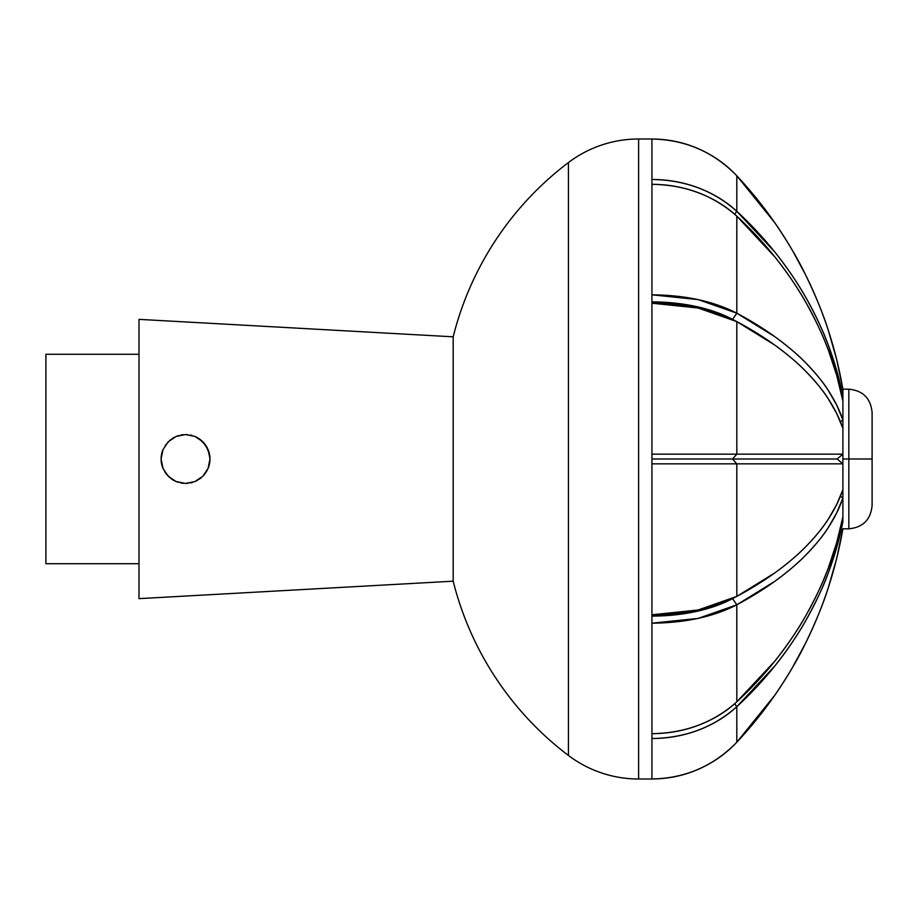 <?xml version="1.0" encoding="UTF-8"?>
<svg xmlns="http://www.w3.org/2000/svg" width="918" height="918" viewBox="0 0 918 918"><rect width="100%" height="100%" fill="white"/><g stroke="black" fill="none" stroke-linecap="round" stroke-linejoin="round"><path stroke-width="1.38" d="M568.426 162.555A116.368 116.368 0 0 1 638.618 138.997L651.929 138.997C668.143 139.1 683.554 142.29 698.173 148.613C713.263 155.291 726.138 164.345 736.798 175.786A414.075 414.075 0 0 1 842.873 389.186L842.896 398.538L842.896 389.175L836.7 359.615L828.38 330.583C823.538 314.897 815.918 296.273 805.522 274.7C797.926 258.991 787.678 241.675 774.792 222.753L736.798 175.786L736.821 211.324L736.821 175.808C726.138 164.345 713.263 155.291 698.173 148.613C683.554 142.29 668.143 139.1 651.929 139.031L651.929 179.469C668.143 179.526 683.554 182.292 698.173 187.765C713.263 193.549 726.138 201.398 736.798 211.301L774.792 251.968C787.678 268.354 797.926 283.352 805.522 296.973C815.918 315.643 823.538 331.777 828.38 345.352L836.7 370.505L842.873 396.106A414.11 204.094 168.8 0 1 842.896 398.538L842.896 424.093L842.896 398.538A414.11 204.094 168.8 0 1 842.873 400.971L836.7 375.359L828.38 350.217C823.538 336.631 815.918 320.497 805.522 301.827C797.926 288.218 787.678 273.22 774.792 256.833L736.798 216.166L736.821 313.199L736.821 216.178C726.138 206.252 713.263 198.403 698.173 192.631C683.554 187.146 668.143 184.38 651.929 184.323L651.929 294.816L698.173 299.601L736.798 313.187L774.792 336.665C787.678 346.132 797.926 354.784 805.522 362.644C815.918 373.431 823.538 382.737 828.38 390.586L836.7 405.102L842.873 419.882A414.11 353.487 161.1 0 1 842.896 424.093L842.896 459L842.896 424.093A414.11 353.487 161.1 0 1 842.873 428.304L836.7 413.513L828.38 398.997C823.538 391.16 815.918 381.842 805.522 371.056C797.926 363.207 787.678 354.543 774.792 345.076L736.798 321.598L736.821 454.146L736.821 321.61L698.173 308.012L651.929 303.215L651.929 454.146L842.873 454.146A414.11 408.177 90 0 1 842.896 459A414.11 408.177 90 0 1 842.873 463.854L736.798 463.854L736.821 596.39L736.821 463.854L651.929 463.854L651.929 614.785L698.173 609.988L736.798 596.402L774.792 572.924C787.678 563.457 797.926 554.793 805.522 546.944C815.918 536.158 823.538 526.84 828.38 519.003L836.7 504.487L842.873 489.696A414.11 353.487 18.9 0 1 842.896 493.907A414.11 353.487 18.9 0 1 842.873 498.118L836.7 512.898L828.38 527.414C823.538 535.263 815.918 544.569 805.522 555.356C797.926 563.216 787.678 571.868 774.792 581.335L736.798 604.813L736.821 701.822L736.821 604.801L698.173 618.399L651.929 623.184L651.929 733.677C668.143 733.62 683.554 730.854 698.173 725.381C713.263 719.597 726.138 711.748 736.798 701.834L774.792 661.167C787.678 644.78 797.926 629.782 805.522 616.173C815.918 597.503 823.538 581.369 828.38 567.783L836.7 542.641L842.873 517.029A414.11 204.094 11.2 0 1 842.896 519.462L842.896 459L872.1 459L872.1 412.457L872.1 505.543L872.1 459L848.829 459L848.829 528.825L848.829 459L842.896 459L842.896 519.462A414.11 204.094 11.2 0 1 842.873 521.894L836.7 547.495L828.38 572.648C823.538 586.223 815.918 602.357 805.522 621.027C797.926 634.648 787.678 649.646 774.792 666.032L736.821 706.676L736.821 742.192L774.792 695.247C787.678 676.325 797.926 659.009 805.522 643.3C815.918 621.727 823.538 603.103 828.38 587.417L836.7 558.385L842.873 528.814A414.075 414.075 0 0 1 736.821 742.192C726.138 753.655 713.263 762.709 698.173 769.387C683.554 775.71 668.143 778.9 651.929 778.969L651.929 139.031L638.618 138.997A116.368 116.368 0 0 0 568.426 162.555L568.426 755.445A116.368 116.368 0 0 0 638.618 779.003L638.618 138.997L638.618 779.003L651.929 779.003L638.618 779.003A116.368 116.368 0 0 1 568.426 755.445L568.426 162.555A314.185 314.185 0 0 0 453.182 336.814L453.182 581.186A314.185 314.185 0 0 0 568.426 755.445A314.185 314.185 0 0 1 453.182 581.186L453.182 336.814L138.997 319.361L138.997 598.639L453.182 581.186L138.997 598.639L138.997 319.361L453.182 336.814M774.792 251.968L767.551 243.236A414.075 358.605 180 0 1 773.931 250.912M162.67 450.394L162.968 449.648A24.442 24.442 0 0 0 161.098 459L162.968 449.636L168.258 441.73L176.141 436.44L185.482 434.558L194.857 436.406L202.798 441.696L208.111 449.625L209.981 459A24.442 24.442 0 0 0 208.111 449.636L209.981 459L208.099 468.375L202.786 476.316L194.834 481.606L185.459 483.442L176.13 481.548L168.246 476.27L162.968 468.364L161.098 459L162.968 449.636L168.258 441.73L176.141 436.44L185.482 434.558L194.857 436.406L199.08 438.655L205.85 445.414L209.511 454.238M138.997 354.268L45.9 354.268L45.9 563.732L138.997 563.732L45.9 563.732L45.9 354.268L138.997 354.268M165.217 445.425L170.53 439.711M171.999 438.655L174.145 437.381M176.164 436.429L178.551 435.58M180.743 435.04L183.302 434.662M185.505 434.558L187.651 434.65M190.278 435.029L192.091 435.453M194.88 436.417L197.301 437.576M199.103 438.666L201.857 440.812M202.809 441.707L205.127 444.392M205.862 445.425L207.319 447.904M208.891 466.195L208.111 468.352A24.442 24.442 0 0 0 209.981 459L209.499 463.785M209.981 459L208.099 468.375L202.786 476.316L194.834 481.606L185.459 483.442L176.13 481.548L171.918 479.288L166.181 473.917L162.658 467.572M207.307 470.096L205.862 472.575M205.047 473.722L202.798 476.293M201.317 477.67L199.091 479.334M197.68 480.206L194.857 481.594M192.539 482.409L190.278 482.971M187.983 483.316L185.493 483.442M183.244 483.327L180.731 482.96M178.344 482.352L176.153 481.56M174.386 480.745L171.999 479.334M169.635 477.555L164.93 472.127M834.749 352.042L836.7 359.615M757.798 199.998L774.838 222.822M792.521 250.58L805.522 274.7M842.873 463.854L837.159 459L842.873 454.146L736.821 454.146L732.575 459L837.159 459L842.873 454.146A414.11 408.177 90 0 1 842.896 459A414.11 408.177 90 0 1 842.873 463.854L837.159 459L732.575 459L736.798 463.854L836.7 463.854M774.826 695.201L757.798 718.002M805.522 643.3L792.521 667.42M836.7 558.385L834.749 565.958M162.968 468.364L161.098 459A24.442 24.442 0 0 0 162.968 468.364M736.821 706.676L736.798 706.699C726.138 716.602 713.263 724.451 698.173 730.223C683.554 735.697 668.143 738.474 651.929 738.531L651.929 778.969C668.143 778.9 683.554 775.71 698.173 769.387C713.263 762.709 726.138 753.655 736.798 742.214L736.821 706.676A414.075 358.605 -0 0 0 842.873 521.894L841.978 521.378L842.873 521.894A414.11 204.094 11.2 0 0 842.896 519.462A414.11 204.094 11.2 0 0 842.873 517.029A414.075 358.605 180 0 1 736.821 701.822L736.798 701.834C713.55 722.535 685.264 733.149 651.929 733.677L651.929 738.531C685.264 738.003 713.55 727.389 736.798 706.699L734.675 703.75L736.798 706.699M848.829 459L848.829 389.175L848.829 459M736.821 742.192L736.798 742.214C713.55 766.105 685.264 778.361 651.929 778.969L651.929 779.003M842.873 528.814L848.829 528.825C862.954 527.437 870.712 519.68 872.1 505.543M777.753 255.72A414.075 358.605 180 0 1 805.063 296.17M806.038 297.868A414.075 358.605 180 0 1 821.92 329.47L821.92 329.47M841.473 389.427L841.473 389.427A414.075 358.605 180 0 1 842.873 396.106A414.075 358.605 180 0 0 736.821 211.324L734.675 214.25L736.798 211.301C713.55 190.611 685.264 179.997 651.929 179.469L651.929 184.323C685.264 184.851 713.55 195.465 736.798 216.166A414.075 358.605 -0 0 1 842.873 400.971A414.11 204.094 168.8 0 0 842.896 398.538A414.11 204.094 168.8 0 0 842.873 396.106L841.978 396.622L842.873 396.106M736.798 175.786L736.821 175.808C713.55 151.895 685.264 139.639 651.929 139.031L651.929 139.031M842.896 389.175L848.829 389.175C862.954 390.563 870.712 398.32 872.1 412.457M736.821 321.61A414.075 207.043 -0 0 1 842.873 428.304A414.11 353.487 161.1 0 0 842.896 424.093A414.11 353.487 161.1 0 0 842.873 419.882A414.075 207.043 180 0 0 736.821 313.199L732.575 319.372L736.798 313.187C713.55 301.242 685.264 295.114 651.929 294.816L651.929 303.215C685.264 303.525 713.55 309.653 736.798 321.598L735.926 321.139M840.463 421.867L842.873 419.882L840.463 421.867M651.929 301.907A110.55 55.275 -0 0 1 732.575 319.372A110.55 55.275 180 0 0 732.151 319.143A110.55 55.275 180 0 0 651.929 301.907M736.821 454.146L651.929 454.146L651.929 463.854L736.798 463.854L732.575 459L736.798 454.146M651.929 459L732.575 459L651.929 459M735.926 596.861L736.798 596.402C713.55 608.347 685.264 614.475 651.929 614.785L651.929 623.184C685.264 622.886 713.55 616.758 736.798 604.813A414.075 207.043 -0 0 0 842.873 498.118L840.463 496.133L842.873 498.118A414.11 353.487 18.9 0 0 842.896 493.907A414.11 353.487 18.9 0 0 842.873 489.696A414.075 207.043 180 0 1 736.821 596.39L732.575 598.628L736.821 604.801L732.575 598.628A110.55 55.275 180 0 1 651.929 616.093A110.55 55.275 -0 0 0 732.151 598.857L736.351 596.631M736.351 321.369L732.151 319.143"/></g></svg>
